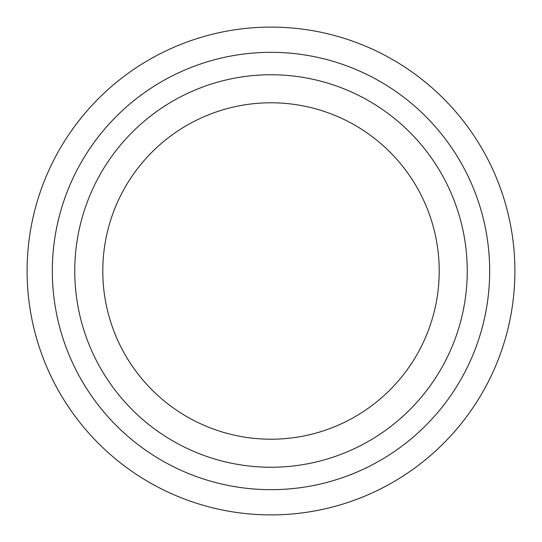 <?xml version="1.0" encoding="UTF-8"?>
<svg xmlns="http://www.w3.org/2000/svg" width="542" height="542" viewBox="0 0 542 542"><rect width="100%" height="100%" fill="white"/><g stroke="black" fill="none" stroke-linecap="round" stroke-linejoin="round"><path stroke-width="0.81" d="M271 74.755A196.245 196.245 0 0 0 74.755 271A196.245 196.245 0 0 0 271 467.245A196.245 196.245 0 0 0 467.245 271A196.245 196.245 0 0 0 271 74.755M271 439.21A168.21 168.21 0 0 1 102.79 271A168.21 168.21 0 0 1 271 102.79A168.21 168.21 0 0 1 439.21 271A168.21 168.21 0 0 1 271 439.21M52.33 271A218.67 218.67 0 0 0 271 489.67A218.67 218.67 0 0 0 489.67 271A218.67 218.67 0 0 0 271 52.33A218.67 218.67 0 0 0 52.33 271M271 514.9A243.9 243.9 0 0 1 27.1 271A243.9 243.9 0 0 1 271 27.1A243.9 243.9 0 0 1 514.9 271A243.9 243.9 0 0 1 271 514.9"/></g></svg>
